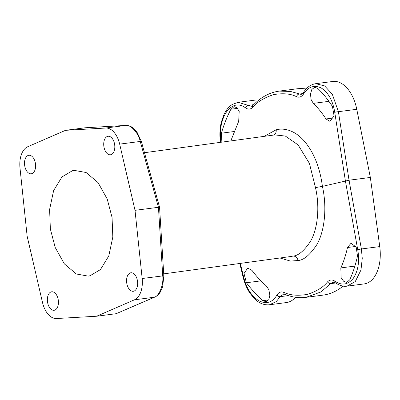 <?xml version="1.0" encoding="UTF-8"?>
<svg xmlns="http://www.w3.org/2000/svg" width="400" height="400" viewBox="0 0 400 400"><rect width="100%" height="100%" fill="white"/><g stroke="black" fill="none" stroke-linecap="round" stroke-linejoin="round"><path stroke-width="0.6" d="M258.7 100.145A34.66 20.3 -97.4 0 0 255.24 100.09L238.145 102.315L251.33 106.32L252.995 105.345C260.845 97.19 269.6 92.44 279.25 91.105L290.485 91.44L301.04 94.385C302.465 94.095 303.58 92.35 303.46 92.445A2.665 1.7 32.7 0 0 303.54 94.025C306.34 89.875 311.73 83.415 321.335 88.055C330.845 94.145 333.69 105.825 334.745 112.335L345.385 180.855L357.72 249.615C358.845 256.17 360.005 268.305 353.22 278.415C345.875 287.23 338.775 283.71 334.855 281.14C332.145 279.43 329.74 279.63 327.64 281.745C323.575 287.035 316.825 291.255 307.385 294.4C297.61 295.98 289.715 295.28 283.705 292.29C280.965 291.335 278.71 292.255 276.945 295.04C274.43 299.15 269.47 305.56 259.29 300.99C249.09 294.995 245.22 283.445 243.61 277.01L240.295 263.41M347.04 286.14L364.135 283.92A34.66 20.3 -97.4 0 0 379.75 246.585L361.38 248.975L362.255 258.305L360.98 269.995L355.27 281.575L347.04 286.14C343.85 286.8 339.99 285.725 335.45 282.915L333.265 282.215L330.74 283.62L320.855 291.98L306.045 297.335C299.05 298.22 291.98 297.225 284.825 294.345L283.55 294.145L280.25 296.645L276.225 301.63L269.45 304.765L286.55 302.545A34.66 20.3 -97.4 0 0 295.51 297.255M343.085 286.095A103.985 60.895 82.6 0 1 323.085 295.12L306.045 297.335M379.75 246.585L370.35 177.445L356.775 109.305A34.66 20.3 -97.4 0 0 332.825 81.47L315.73 83.69L324.635 85.915L332.315 94.215L338.405 111.69L349.045 180.215L322.415 186.37C319.905 167.505 313.89 152.44 304.365 141.17C293.44 128.715 282.345 128.16 276.195 129.765L264.165 136.365M279.25 91.105L296.29 88.89A103.985 60.895 82.6 0 1 306.14 88.965M220.875 142.275L220.635 139.725C220.07 133.1 219.925 120.83 227.4 110.635C235.325 101.74 241.995 105.315 245.63 107.925C248.145 109.66 250.52 109.465 252.755 107.335C257.17 101.995 264.135 97.75 273.645 94.595C283.355 93.02 291.04 93.75 296.685 96.79C299.295 97.755 301.58 96.835 303.54 94.025M315.345 83.745L315.73 83.69C310.785 84.47 306.69 87.39 303.46 92.445M370.35 177.445L349.045 180.215L361.38 248.975L357.72 249.615M243.61 277.01L243.135 277.225C244.62 283.245 246.9 288.58 249.975 293.23L254.375 298.615C259.045 303.245 264.07 305.295 269.45 304.765L269.115 304.805M279.97 257.99L290.365 261.07L298.08 260.53C303.92 260.09 310.23 254.71 317 244.385C324.615 231.075 327.19 207.54 322.415 186.37L315.475 187.605L309.425 163.41L298.12 144.92L285.345 136.05L274.76 134.915M357.49 256.085C355.585 264.725 353.005 272.64 349.74 279.815L346.76 282.405L343.555 281.205L341.13 277.62L340.825 267.91C343.625 261.74 345.845 254.94 347.485 247.51L351.01 243.265L356.195 247.1L357.49 256.085M262.96 300.65C257.125 295.65 251.61 289.685 246.415 282.745L244.01 273.545L247.735 268.05L252.01 270.43C256.475 276.395 261.215 281.52 266.23 285.815L268.85 289.725L269.86 295.215L268.855 299.595L266.075 301.77L262.96 300.65L268.67 299.905M317.71 88.395C323.02 93.46 327.935 99.505 332.465 106.525L334.065 115.83L329.97 121.38L325.97 118.96C322.08 112.925 317.85 107.73 313.29 103.375L311.04 99.415L310.5 93.865L311.845 89.44L314.745 87.25L317.71 88.395M221.87 142.14L221.39 133.19C223.965 124.46 227.145 116.47 230.925 109.225L234.06 106.615L237.105 107.835L239.19 111.47L238.695 121.28L230.785 140.925M290.825 256.505L292.965 256.105C298.42 255.695 304.3 250.71 310.6 241.155C317.685 228.835 320.005 207.105 315.475 187.605M27.72 146.745A21.33 12.49 -97.4 0 0 20 168.05L27.145 236.23L42.49 302.435A21.33 12.49 -97.4 0 0 56.47 318.53L96.64 316.235L134.445 299.815A21.33 12.49 -97.4 0 0 142.17 278.51L135.02 210.335L119.68 144.125A21.33 12.49 -97.4 0 0 105.7 128.03L65.53 130.325L27.72 146.745M103.275 313.355L96.69 316.23L116.2 313.695L154.31 297.235C159.015 296.29 163.885 284.74 162.73 275.84L158.455 207.29L140.24 141.45C138.42 132.605 130.19 124.145 125.56 125.45L85.09 127.785L65.53 130.325M159.065 207.375C159.865 207.17 159.665 207.14 158.455 207.29L135.02 210.335M116.2 313.695L154.77 297.105C157 296.1 158.85 294.42 160.315 292.055L162.675 286.72L163.83 275.76L159.555 207.215L141.34 141.38L136.88 131.885L133.56 128.32C131.125 126.3 128.5 125.34 125.685 125.435L85.215 127.775M90 275.775L100.445 269.595L108.8 255.91L112.82 237.015L112.06 217.45L107.2 198.98L98.04 182.595L86.12 172.515L74.24 170.385L72.425 170.725L61.98 176.905L53.625 190.59L49.605 209.485L50.365 229.05L55.225 247.52L64.385 263.905L76.305 273.985L88.185 276.115L90 275.775M114.6 144.245A9.33 5.465 82.6 0 1 110.47 154.775A9.33 5.465 82.6 0 1 103.93 146.805A9.33 5.465 82.6 0 1 108.065 136.27A9.33 5.465 82.6 0 1 114.6 144.245M28.52 155.345A9.33 5.465 82.6 0 1 28.855 155.28A9.33 5.465 82.6 0 1 35.44 163.545A9.33 5.465 82.6 0 1 31.6 173.73A9.33 5.465 82.6 0 1 31.26 173.79A9.33 5.465 82.6 0 1 24.68 165.53A9.33 5.465 82.6 0 1 28.52 155.345M47.57 302.32A9.33 5.465 82.6 0 1 51.7 291.785A9.33 5.465 82.6 0 1 58.235 299.755A9.33 5.465 82.6 0 1 54.105 310.29A9.33 5.465 82.6 0 1 47.57 302.32M133.645 291.215A9.33 5.465 82.6 0 1 133.31 291.28A9.33 5.465 82.6 0 1 126.73 283.015A9.33 5.465 82.6 0 1 130.57 272.835A9.33 5.465 82.6 0 1 130.905 272.77A9.33 5.465 82.6 0 1 137.49 281.03A9.33 5.465 82.6 0 1 133.645 291.215M253.655 104.67L248.245 105.375A2.665 1.935 127.3 0 0 245.63 107.925M220.38 142.345L220.145 139.83L220.635 139.725M252.98 105.36A2.665 1.915 43.8 0 0 252.755 107.335M302.485 93.63L299.02 94.08A2.665 2.08 113.4 0 0 296.685 96.79M356.775 109.305L338.405 111.69A2.665 0.33 171.2 0 0 334.745 112.335M335.565 282.995L330.74 283.62A2.665 1.975 -137.9 0 1 327.64 281.745M288.3 295.6L280.25 296.645A2.665 1.79 -150 0 1 276.945 295.04M335.44 282.905A2.665 1.845 -55.3 0 1 334.855 281.14M284.8 294.335A2.665 2.015 -68.1 0 1 283.705 292.29M276.195 129.765A5.33 4.315 -103.5 0 1 273.605 135.075M298.08 260.53A5.33 4.315 76.5 0 0 292.965 256.105M105.7 128.03L125.56 125.45A2.665 2.15 -93.3 0 1 125.685 125.435M119.68 144.125L140.24 141.45A2.665 0.28 -15.5 0 1 141.34 141.375M163.83 275.76L142.17 278.51M154.77 297.105A2.665 2.12 66.6 0 1 154.31 297.235L134.445 299.815M65.58 130.32L72.58 129.92M333.465 117.99L325.97 118.96M328.925 101.345L313.29 103.375M237.575 108.36L230.925 109.225M234.03 131.545L221.39 133.19M355.82 246.43L347.485 247.51M354.885 266.085L340.825 267.91M260.93 280.86L246.415 282.745M220.145 139.83C219.58 133.595 219.985 127.645 221.36 121.98L224.07 114.315C226.21 109.85 229.005 106.53 232.45 104.365L238.145 102.315M243.135 277.225L239.785 263.48M274.855 134.9L144.475 152.715M290.845 256.505L163.71 273.87"/></g></svg>
